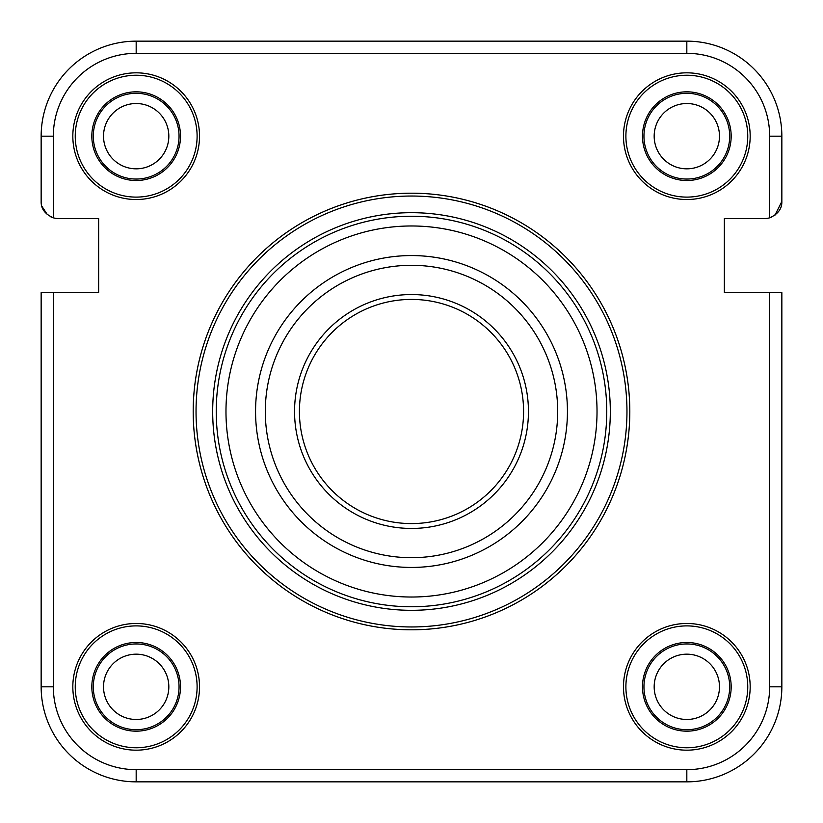 <?xml version="1.0" encoding="UTF-8"?>
<svg xmlns="http://www.w3.org/2000/svg" width="823" height="823" viewBox="0 0 823 823"><rect width="100%" height="100%" fill="white"/><g stroke="black" fill="none" stroke-linecap="round" stroke-linejoin="round"><path stroke-width="1.23" d="M771.285 217.241L769.67 217.817L769.67 136.176A82.845 82.845 0 0 0 686.824 53.33L136.176 53.33A82.845 82.845 0 0 0 53.33 136.176L41.15 136.176L41.15 201.47L41.15 136.176A95.026 95.026 0 0 1 136.176 41.15L686.824 41.15A95.026 95.026 0 0 1 781.85 136.176L781.85 201.47L774.978 215.153M724.353 292.597L724.353 218.527L764.793 218.527L724.353 218.527L724.353 292.597L781.85 292.597L781.85 686.824A95.026 95.026 0 0 1 686.824 781.85L136.176 781.85A95.026 95.026 0 0 1 41.15 686.824L41.15 292.597L98.647 292.597L98.647 218.527L58.207 218.527A17.057 17.057 0 0 1 53.33 217.817L51.715 217.241M168.828 136.176A32.653 32.653 0 0 0 136.176 103.523A32.653 32.653 0 0 0 103.523 136.176A32.653 32.653 0 0 0 136.176 168.828A32.653 32.653 0 0 0 168.828 136.176M719.477 686.824A32.653 32.653 0 0 0 686.824 654.172A32.653 32.653 0 0 0 654.172 686.824A32.653 32.653 0 0 0 686.824 719.477A32.653 32.653 0 0 0 719.477 686.824M168.828 686.824A32.653 32.653 0 0 0 136.176 654.172A32.653 32.653 0 0 0 103.523 686.824A32.653 32.653 0 0 0 136.176 719.477A32.653 32.653 0 0 0 168.828 686.824M719.477 136.176A32.653 32.653 0 0 0 686.824 103.523A32.653 32.653 0 0 0 654.172 136.176A32.653 32.653 0 0 0 686.824 168.828A32.653 32.653 0 0 0 719.477 136.176M255.562 411.5A155.938 155.938 0 0 1 411.5 255.562A155.938 155.938 0 0 1 567.438 411.5A155.938 155.938 0 0 1 411.5 567.438A155.938 155.938 0 0 1 255.562 411.5M557.696 411.5A146.196 146.196 0 0 0 411.5 265.304A146.196 146.196 0 0 0 265.304 411.5A146.196 146.196 0 0 0 411.5 557.696A146.196 146.196 0 0 0 557.696 411.5M294.552 411.5A116.948 116.948 0 0 1 411.5 294.552A116.948 116.948 0 0 1 528.448 411.5A116.948 116.948 0 0 1 411.5 528.448A116.948 116.948 0 0 1 294.552 411.5M523.582 411.5A112.082 112.082 0 0 0 411.5 299.418A112.082 112.082 0 0 0 299.418 411.5A112.082 112.082 0 0 0 411.5 523.582A112.082 112.082 0 0 0 523.582 411.5M629.811 411.5A218.311 218.311 0 0 1 411.5 629.811A218.311 218.311 0 0 1 193.189 411.5A218.311 218.311 0 0 1 411.5 193.189A218.311 218.311 0 0 1 629.811 411.5A218.311 218.311 0 0 0 411.5 193.189A218.311 218.311 0 0 0 193.189 411.5M212.684 411.5A198.816 198.816 0 0 0 411.5 610.316A198.816 198.816 0 0 0 610.316 411.5A198.816 198.816 0 0 0 411.5 212.684A198.816 198.816 0 0 0 212.684 411.5M91.826 686.824A44.349 44.349 0 0 1 136.176 642.485A44.349 44.349 0 0 1 180.515 686.824A44.349 44.349 0 0 1 136.176 731.174A44.349 44.349 0 0 1 91.826 686.824M93.297 686.824A42.878 42.878 0 0 1 136.176 643.946A42.878 42.878 0 0 1 179.054 686.824A42.878 42.878 0 0 1 136.176 729.703A42.878 42.878 0 0 1 93.297 686.824M72.825 686.824A63.35 63.35 0 0 1 136.176 623.474A63.35 63.35 0 0 1 199.526 686.824A63.35 63.35 0 0 1 136.176 750.175A63.35 63.35 0 0 1 72.825 686.824M75.243 686.824A60.933 60.933 0 0 1 136.176 625.892A60.933 60.933 0 0 1 197.108 686.824A60.933 60.933 0 0 1 136.176 747.757A60.933 60.933 0 0 1 75.243 686.824M642.485 686.824A44.349 44.349 0 0 1 686.824 642.485A44.349 44.349 0 0 1 731.174 686.824A44.349 44.349 0 0 1 686.824 731.174A44.349 44.349 0 0 1 642.485 686.824M643.946 686.824A42.878 42.878 0 0 1 686.824 643.946A42.878 42.878 0 0 1 729.703 686.824A42.878 42.878 0 0 1 686.824 729.703A42.878 42.878 0 0 1 643.946 686.824M623.474 686.824A63.35 63.35 0 0 1 686.824 623.474A63.35 63.35 0 0 1 750.175 686.824A63.35 63.35 0 0 1 686.824 750.175A63.35 63.35 0 0 1 623.474 686.824M625.892 686.824A60.933 60.933 0 0 1 686.824 625.892A60.933 60.933 0 0 1 747.757 686.824A60.933 60.933 0 0 1 686.824 747.757A60.933 60.933 0 0 1 625.892 686.824M136.176 91.826A44.349 44.349 0 0 1 180.515 136.176A44.349 44.349 0 0 1 136.176 180.515A44.349 44.349 0 0 1 91.826 136.176A44.349 44.349 0 0 1 136.176 91.826M136.176 93.297A42.878 42.878 0 0 1 179.054 136.176A42.878 42.878 0 0 1 136.176 179.054A42.878 42.878 0 0 1 93.297 136.176A42.878 42.878 0 0 1 136.176 93.297M136.176 72.825A63.35 63.35 0 0 1 199.526 136.176A63.35 63.35 0 0 1 136.176 199.526A63.35 63.35 0 0 1 72.825 136.176A63.35 63.35 0 0 1 136.176 72.825M136.176 75.243A60.933 60.933 0 0 1 197.108 136.176A60.933 60.933 0 0 1 136.176 197.108A60.933 60.933 0 0 1 75.243 136.176A60.933 60.933 0 0 1 136.176 75.243M686.824 91.826A44.349 44.349 0 0 1 731.174 136.176A44.349 44.349 0 0 1 686.824 180.515A44.349 44.349 0 0 1 642.485 136.176A44.349 44.349 0 0 1 686.824 91.826M686.824 93.297A42.878 42.878 0 0 1 729.703 136.176A42.878 42.878 0 0 1 686.824 179.054A42.878 42.878 0 0 1 643.946 136.176A42.878 42.878 0 0 1 686.824 93.297M686.824 72.825A63.35 63.35 0 0 1 750.175 136.176A63.35 63.35 0 0 1 686.824 199.526A63.35 63.35 0 0 1 623.474 136.176A63.35 63.35 0 0 1 686.824 72.825M686.824 75.243A60.933 60.933 0 0 1 747.757 136.176A60.933 60.933 0 0 1 686.824 197.108A60.933 60.933 0 0 1 625.892 136.176A60.933 60.933 0 0 1 686.824 75.243M686.824 53.33L686.824 41.15A95.026 95.026 0 0 1 781.85 136.176L781.85 201.47C782.076 208.682 778.013 214.134 769.67 217.817C778.013 214.134 782.076 208.682 781.85 201.47M764.793 218.527A17.057 17.057 0 0 0 769.67 217.817M98.647 292.597L98.647 218.527L58.207 218.527M136.176 769.67L136.176 781.85A95.026 95.026 0 0 1 41.15 686.824A95.026 95.026 0 0 0 136.176 781.85A95.026 95.026 0 0 1 41.15 686.824L53.33 686.824A82.845 82.845 0 0 0 136.176 769.67L686.824 769.67A82.845 82.845 0 0 0 769.67 686.824L769.67 292.597M41.15 136.176A95.026 95.026 0 0 1 136.176 41.15A95.026 95.026 0 0 0 41.15 136.176A95.026 95.026 0 0 1 136.176 41.15L136.176 53.33M41.15 201.47C40.924 208.682 44.987 214.134 53.33 217.817L50.81 216.84M47.343 214.618L41.808 206.151M606.767 411.5A195.267 195.267 0 0 1 411.5 606.767A195.267 195.267 0 0 1 216.233 411.5A195.267 195.267 0 0 1 411.5 216.233A195.267 195.267 0 0 1 606.767 411.5M225.975 411.5A185.525 185.525 0 0 0 411.5 597.025A185.525 185.525 0 0 0 597.025 411.5A185.525 185.525 0 0 0 411.5 225.975A185.525 185.525 0 0 0 225.975 411.5M196.039 411.5A215.461 215.461 0 0 0 411.5 626.961A215.461 215.461 0 0 0 626.961 411.5A215.461 215.461 0 0 0 411.5 196.039A215.461 215.461 0 0 0 196.039 411.5M53.33 136.176L53.33 217.817M53.33 292.597L53.33 686.824M769.67 686.824L781.85 686.824A95.026 95.026 0 0 1 686.824 781.85L686.824 769.67M769.67 136.176L781.85 136.176"/></g></svg>
